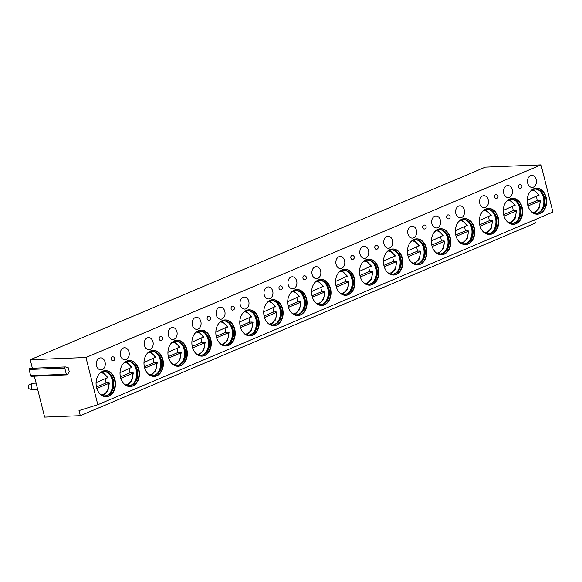 <?xml version="1.0" encoding="UTF-8"?>
<svg xmlns="http://www.w3.org/2000/svg" width="582" height="582" viewBox="0 0 582 582"><rect width="100%" height="100%" fill="white"/><g stroke="black" fill="none" stroke-linecap="round" stroke-linejoin="round"><path stroke-width="0.87" d="M534.582 219.858L535.389 223.073L80.301 415.679L44.639 417.119L34.353 376.176M32.366 368.246L30.228 359.734L485.315 167.136L541.034 164.881L552.9 212.103L97.812 404.708L79.021 410.579L80.301 415.679M66.966 374.852A0.858 0.64 -92.3 0 1 66.326 374.248L64.762 368.035A0.858 0.64 -92.3 0 1 65.497 366.936L68.269 367.766L69.28 371.789L67.417 374.575A0.858 0.64 -92.3 0 1 66.966 374.852L31.304 376.299A0.858 0.64 -92.3 0 1 30.664 375.696L29.1 369.475A0.858 0.64 -92.3 0 1 29.835 368.377M36.106 383.131L33.647 383.225A3.339 2.488 87.7 0 0 33.159 383.312A3.339 2.488 87.7 0 0 32.978 383.378A3.339 2.488 -92.3 0 0 31.297 386.79A3.339 2.488 -92.3 0 0 33.421 389.86A3.339 2.488 -92.3 0 0 33.916 389.904L37.765 389.751M33.421 389.86L29.74 389.023A2.343 1.739 -92.3 0 1 28.256 386.877A2.343 1.739 -92.3 0 1 29.427 384.491A2.343 1.739 87.7 0 1 29.558 384.44L33.159 383.312M30.228 359.734L85.954 357.486L97.812 404.708M541.034 164.881L85.954 357.486M108.899 396.087A13.03 9.705 87.7 0 0 115.309 381.494A13.03 9.705 87.7 0 0 105.247 370.632A13.03 9.705 87.7 0 0 102.65 371.221A13.03 9.705 87.7 0 0 96.241 385.822A13.03 9.705 87.7 0 0 106.302 396.677A13.03 9.705 87.7 0 0 108.899 396.087M99.369 358.156A6.016 4.481 87.7 0 0 96.408 364.892A6.016 4.481 87.7 0 0 101.05 369.905A6.016 4.481 87.7 0 0 102.25 369.628A6.016 4.481 87.7 0 0 105.211 362.892A6.016 4.481 87.7 0 0 100.57 357.879A6.016 4.481 87.7 0 0 99.369 358.156M132.849 385.953A13.03 9.705 87.7 0 0 139.258 371.36A13.03 9.705 87.7 0 0 129.197 360.498A13.03 9.705 87.7 0 0 126.607 361.087A13.03 9.705 87.7 0 0 120.19 375.681A13.03 9.705 87.7 0 0 130.252 386.543A13.03 9.705 87.7 0 0 132.849 385.953M123.319 348.014A6.016 4.481 87.7 0 0 120.358 354.751A6.016 4.481 87.7 0 0 125.006 359.763A6.016 4.481 87.7 0 0 126.199 359.494A6.016 4.481 87.7 0 0 129.16 352.757A6.016 4.481 87.7 0 0 124.519 347.745A6.016 4.481 87.7 0 0 123.319 348.014M156.798 375.819A13.03 9.705 87.7 0 0 163.215 361.218A13.03 9.705 87.7 0 0 153.153 350.364A13.03 9.705 87.7 0 0 150.556 350.953A13.03 9.705 87.7 0 0 144.147 365.547A13.03 9.705 87.7 0 0 154.201 376.409A13.03 9.705 87.7 0 0 156.798 375.819M147.275 337.88A6.016 4.481 87.7 0 0 144.314 344.617A6.016 4.481 87.7 0 0 148.956 349.629A6.016 4.481 87.7 0 0 150.156 349.353A6.016 4.481 87.7 0 0 153.117 342.616A6.016 4.481 87.7 0 0 148.468 337.604A6.016 4.481 87.7 0 0 147.275 337.88M180.755 365.678A13.03 9.705 87.7 0 0 187.164 351.084A13.03 9.705 87.7 0 0 177.103 340.223A13.03 9.705 87.7 0 0 174.505 340.812A13.03 9.705 87.7 0 0 168.096 355.406A13.03 9.705 87.7 0 0 178.157 366.267A13.03 9.705 87.7 0 0 180.755 365.678M171.224 327.739A6.016 4.481 87.7 0 0 168.263 334.475A6.016 4.481 87.7 0 0 172.905 339.488A6.016 4.481 87.7 0 0 174.105 339.219A6.016 4.481 87.7 0 0 177.066 332.482A6.016 4.481 87.7 0 0 172.425 327.47A6.016 4.481 87.7 0 0 171.224 327.739M204.704 355.544A13.03 9.705 87.7 0 0 211.113 340.95A13.03 9.705 87.7 0 0 201.059 330.089A13.03 9.705 87.7 0 0 198.462 330.678A13.03 9.705 87.7 0 0 192.045 345.272A13.03 9.705 87.7 0 0 202.107 356.133A13.03 9.705 87.7 0 0 204.704 355.544M195.174 317.605A6.016 4.481 87.7 0 0 192.22 324.341A6.016 4.481 87.7 0 0 196.862 329.354A6.016 4.481 87.7 0 0 198.062 329.085A6.016 4.481 87.7 0 0 201.016 322.348A6.016 4.481 87.7 0 0 196.374 317.336A6.016 4.481 87.7 0 0 195.174 317.605M228.661 345.402A13.03 9.705 87.7 0 0 235.07 330.809A13.03 9.705 87.7 0 0 225.008 319.947A13.03 9.705 87.7 0 0 222.411 320.537A13.03 9.705 87.7 0 0 216.002 335.137A13.03 9.705 87.7 0 0 226.063 345.992A13.03 9.705 87.7 0 0 228.661 345.402M219.13 307.471A6.016 4.481 87.7 0 0 216.169 314.207A6.016 4.481 87.7 0 0 220.811 319.22A6.016 4.481 87.7 0 0 222.011 318.943A6.016 4.481 87.7 0 0 224.972 312.207A6.016 4.481 87.7 0 0 220.323 307.194A6.016 4.481 87.7 0 0 219.13 307.471M252.61 335.268A13.03 9.705 87.7 0 0 259.019 320.675A13.03 9.705 87.7 0 0 248.958 309.813A13.03 9.705 87.7 0 0 246.361 310.402A13.03 9.705 87.7 0 0 239.951 324.996A13.03 9.705 87.7 0 0 250.013 335.858A13.03 9.705 87.7 0 0 252.61 335.268M243.08 297.329A6.016 4.481 87.7 0 0 240.119 304.066A6.016 4.481 87.7 0 0 244.767 309.078A6.016 4.481 87.7 0 0 245.96 308.809A6.016 4.481 87.7 0 0 248.921 302.073A6.016 4.481 87.7 0 0 244.28 297.06A6.016 4.481 87.7 0 0 243.08 297.329M276.559 325.134A13.03 9.705 87.7 0 0 282.968 310.533A13.03 9.705 87.7 0 0 272.914 299.679A13.03 9.705 87.7 0 0 270.317 300.268A13.03 9.705 87.7 0 0 263.901 314.862A13.03 9.705 87.7 0 0 273.962 325.724A13.03 9.705 87.7 0 0 276.559 325.134M267.029 287.195A6.016 4.481 87.7 0 0 264.075 293.932A6.016 4.481 87.7 0 0 268.717 298.944A6.016 4.481 87.7 0 0 269.917 298.668A6.016 4.481 87.7 0 0 272.871 291.931A6.016 4.481 87.7 0 0 268.229 286.919A6.016 4.481 87.7 0 0 267.029 287.195M300.516 314.993A13.03 9.705 87.7 0 0 306.925 300.399A13.03 9.705 87.7 0 0 296.864 289.538A13.03 9.705 87.7 0 0 294.266 290.127A13.03 9.705 87.7 0 0 287.857 304.721A13.03 9.705 87.7 0 0 297.919 315.582A13.03 9.705 87.7 0 0 300.516 314.993M290.985 277.054A6.016 4.481 87.7 0 0 288.025 283.79A6.016 4.481 87.7 0 0 292.666 288.803A6.016 4.481 87.7 0 0 293.866 288.534A6.016 4.481 87.7 0 0 296.827 281.797A6.016 4.481 87.7 0 0 292.186 276.785A6.016 4.481 87.7 0 0 290.985 277.054M324.465 304.859A13.03 9.705 87.7 0 0 330.874 290.265A13.03 9.705 87.7 0 0 320.813 279.404A13.03 9.705 87.7 0 0 318.216 279.993A13.03 9.705 87.7 0 0 311.807 294.587A13.03 9.705 87.7 0 0 321.868 305.448A13.03 9.705 87.7 0 0 324.465 304.859M314.935 266.92A6.016 4.481 87.7 0 0 311.974 273.656A6.016 4.481 87.7 0 0 316.623 278.669A6.016 4.481 87.7 0 0 317.816 278.4A6.016 4.481 87.7 0 0 320.777 271.663A6.016 4.481 87.7 0 0 316.135 266.651A6.016 4.481 87.7 0 0 314.935 266.92M348.414 294.718A13.03 9.705 87.7 0 0 354.831 280.124A13.03 9.705 87.7 0 0 344.77 269.262A13.03 9.705 87.7 0 0 342.172 269.852A13.03 9.705 87.7 0 0 335.763 284.452A13.03 9.705 87.7 0 0 345.817 295.307A13.03 9.705 87.7 0 0 348.414 294.718M338.891 256.786A6.016 4.481 87.7 0 0 335.93 263.522A6.016 4.481 87.7 0 0 340.572 268.535A6.016 4.481 87.7 0 0 341.772 268.258A6.016 4.481 87.7 0 0 344.726 261.522A6.016 4.481 87.7 0 0 340.084 256.509A6.016 4.481 87.7 0 0 338.891 256.786M372.371 284.583A13.03 9.705 87.7 0 0 378.78 269.99A13.03 9.705 87.7 0 0 368.719 259.128A13.03 9.705 87.7 0 0 366.122 259.718A13.03 9.705 87.7 0 0 359.712 274.311A13.03 9.705 87.7 0 0 369.774 285.173A13.03 9.705 87.7 0 0 372.371 284.583M362.841 246.644A6.016 4.481 87.7 0 0 359.88 253.381A6.016 4.481 87.7 0 0 364.521 258.393A6.016 4.481 87.7 0 0 365.722 258.124A6.016 4.481 87.7 0 0 368.682 251.388A6.016 4.481 87.7 0 0 364.041 246.375A6.016 4.481 87.7 0 0 362.841 246.644M396.32 274.449A13.03 9.705 87.7 0 0 402.729 259.848A13.03 9.705 87.7 0 0 392.668 248.994A13.03 9.705 87.7 0 0 390.078 249.583A13.03 9.705 87.7 0 0 383.662 264.177A13.03 9.705 87.7 0 0 393.723 275.039A13.03 9.705 87.7 0 0 396.32 274.449M386.79 236.51A6.016 4.481 87.7 0 0 383.836 243.247A6.016 4.481 87.7 0 0 388.478 248.259A6.016 4.481 87.7 0 0 389.671 247.983A6.016 4.481 87.7 0 0 392.632 241.254A6.016 4.481 87.7 0 0 387.99 236.241A6.016 4.481 87.7 0 0 386.79 236.51M420.269 264.308A13.03 9.705 87.7 0 0 426.686 249.714A13.03 9.705 87.7 0 0 416.625 238.853A13.03 9.705 87.7 0 0 414.028 239.442A13.03 9.705 87.7 0 0 407.618 254.036A13.03 9.705 87.7 0 0 417.68 264.897A13.03 9.705 87.7 0 0 420.269 264.308M410.747 226.369A6.016 4.481 87.7 0 0 407.786 233.106A6.016 4.481 87.7 0 0 412.427 238.118A6.016 4.481 87.7 0 0 413.627 237.849A6.016 4.481 87.7 0 0 416.588 231.112A6.016 4.481 87.7 0 0 411.94 226.1A6.016 4.481 87.7 0 0 410.747 226.369M444.226 254.174A13.03 9.705 87.7 0 0 450.635 239.58A13.03 9.705 87.7 0 0 440.574 228.719A13.03 9.705 87.7 0 0 437.977 229.308A13.03 9.705 87.7 0 0 431.568 243.902A13.03 9.705 87.7 0 0 441.629 254.763A13.03 9.705 87.7 0 0 444.226 254.174M434.696 216.235A6.016 4.481 87.7 0 0 431.735 222.971A6.016 4.481 87.7 0 0 436.376 227.984A6.016 4.481 87.7 0 0 437.577 227.715A6.016 4.481 87.7 0 0 440.538 220.978A6.016 4.481 87.7 0 0 435.896 215.966A6.016 4.481 87.7 0 0 434.696 216.235M468.175 244.033A13.03 9.705 87.7 0 0 474.585 229.439A13.03 9.705 87.7 0 0 464.531 218.577A13.03 9.705 87.7 0 0 461.933 219.167A13.03 9.705 87.7 0 0 455.517 233.768A13.03 9.705 87.7 0 0 465.578 244.622A13.03 9.705 87.7 0 0 468.175 244.033M458.645 206.101A6.016 4.481 87.7 0 0 455.691 212.837A6.016 4.481 87.7 0 0 460.333 217.85A6.016 4.481 87.7 0 0 461.533 217.573A6.016 4.481 87.7 0 0 464.487 210.837A6.016 4.481 87.7 0 0 459.845 205.824A6.016 4.481 87.7 0 0 458.645 206.101M492.132 233.899A13.03 9.705 87.7 0 0 498.541 219.305A13.03 9.705 87.7 0 0 488.48 208.443A13.03 9.705 87.7 0 0 485.883 209.033A13.03 9.705 87.7 0 0 479.473 223.626A13.03 9.705 87.7 0 0 489.535 234.488A13.03 9.705 87.7 0 0 492.132 233.899M482.602 195.959A6.016 4.481 87.7 0 0 479.641 202.696A6.016 4.481 87.7 0 0 484.282 207.709A6.016 4.481 87.7 0 0 485.483 207.439A6.016 4.481 87.7 0 0 488.444 200.703A6.016 4.481 87.7 0 0 483.795 195.69A6.016 4.481 87.7 0 0 482.602 195.959M516.081 223.764A13.03 9.705 87.7 0 0 522.491 209.164A13.03 9.705 87.7 0 0 512.429 198.309A13.03 9.705 87.7 0 0 509.832 198.898A13.03 9.705 87.7 0 0 503.423 213.492A13.03 9.705 87.7 0 0 513.484 224.354A13.03 9.705 87.7 0 0 516.081 223.764M506.551 185.825A6.016 4.481 87.7 0 0 503.59 192.562A6.016 4.481 87.7 0 0 508.239 197.574A6.016 4.481 87.7 0 0 509.432 197.298A6.016 4.481 87.7 0 0 512.393 190.569A6.016 4.481 87.7 0 0 507.751 185.556A6.016 4.481 87.7 0 0 506.551 185.825M540.031 213.623A13.03 9.705 87.7 0 0 546.447 199.029A13.03 9.705 87.7 0 0 536.386 188.168A13.03 9.705 87.7 0 0 533.789 188.757A13.03 9.705 87.7 0 0 527.379 203.351A13.03 9.705 87.7 0 0 537.433 214.212A13.03 9.705 87.7 0 0 540.031 213.623M530.5 175.684A6.016 4.481 87.7 0 0 527.547 182.421A6.016 4.481 87.7 0 0 532.188 187.433A6.016 4.481 87.7 0 0 533.388 187.164A6.016 4.481 87.7 0 0 536.342 180.427A6.016 4.481 87.7 0 0 531.701 175.415A6.016 4.481 87.7 0 0 530.5 175.684M111.373 359.421A2.008 1.491 87.7 0 0 112.864 360.825A2.008 2.008 0 0 0 114.727 358.337A2.008 2.008 0 0 0 112.704 356.817A2.008 1.491 87.7 0 0 111.373 359.421M159.272 339.146A2.008 1.491 87.7 0 0 160.77 340.55A2.008 2.008 0 0 0 162.633 338.062A2.008 2.008 0 0 0 160.61 336.549A2.008 1.491 87.7 0 0 159.272 339.146M207.177 318.871A2.008 1.491 87.7 0 0 208.676 320.282A2.008 2.008 0 0 0 210.538 317.787A2.008 2.008 0 0 0 208.509 316.273A2.008 1.491 87.7 0 0 207.177 318.871M231.134 308.736A2.008 1.491 87.7 0 0 232.625 310.141A2.008 2.008 0 0 0 234.488 307.652A2.008 2.008 0 0 0 232.465 306.132A2.008 1.491 87.7 0 0 231.134 308.736M279.033 288.461A2.008 1.491 87.7 0 0 280.531 289.865A2.008 2.008 0 0 0 282.394 287.377A2.008 2.008 0 0 0 280.371 285.864A2.008 1.491 87.7 0 0 279.033 288.461M302.989 278.327A2.008 1.491 87.7 0 0 304.481 279.731A2.008 2.008 0 0 0 306.343 277.236A2.008 2.008 0 0 0 304.321 275.723A2.008 1.491 87.7 0 0 302.989 278.327M350.888 258.052A2.008 1.491 87.7 0 0 352.386 259.456A2.008 2.008 0 0 0 354.249 256.968A2.008 2.008 0 0 0 352.226 255.447A2.008 1.491 87.7 0 0 350.888 258.052M374.844 247.917A2.008 1.491 87.7 0 0 376.336 249.322A2.008 2.008 0 0 0 378.198 246.826A2.008 2.008 0 0 0 376.176 245.313A2.008 1.491 87.7 0 0 374.844 247.917M422.743 227.642A2.008 1.491 87.7 0 0 424.242 229.046A2.008 2.008 0 0 0 426.104 226.551A2.008 2.008 0 0 0 424.082 225.038A2.008 1.491 87.7 0 0 422.743 227.642M446.7 217.501A2.008 1.491 87.7 0 0 448.191 218.912A2.008 2.008 0 0 0 450.061 216.417A2.008 2.008 0 0 0 448.031 214.903A2.008 1.491 87.7 0 0 446.7 217.501M494.605 197.233A2.008 1.491 87.7 0 0 496.097 198.637A2.008 2.008 0 0 0 497.959 196.141A2.008 2.008 0 0 0 495.937 194.628A2.008 1.491 87.7 0 0 494.605 197.233M518.555 187.091A2.008 1.491 87.7 0 0 520.053 188.495A2.008 2.008 0 0 0 521.916 186.007A2.008 2.008 0 0 0 519.886 184.494A2.008 1.491 87.7 0 0 518.555 187.091M106.077 396.684A13.03 9.705 -92.3 0 0 108.448 396.109A13.03 9.705 87.7 0 0 114.88 381.661A13.03 9.705 87.7 0 0 105.022 370.647M99.056 374.037A12.2 9.079 -92.3 0 1 101.85 372.058A12.2 9.079 87.7 0 1 104.28 371.512A12.2 9.079 87.7 0 1 113.694 381.676A12.2 9.079 87.7 0 1 107.692 395.331A12.2 9.079 -92.3 0 1 105.262 395.884A12.2 9.079 -92.3 0 1 99.857 393.788M104.869 395.891A12.2 9.079 -92.3 0 0 106.899 395.367A12.2 9.079 87.7 0 0 110.194 392.821A12.2 9.079 87.7 0 0 109.445 374.168A12.2 9.079 87.7 0 0 103.88 371.542M109.925 393.134A13.03 9.705 87.7 0 0 109.147 373.877M109.343 383.051L107.917 390.777L103.24 395.665A13.03 9.705 87.7 0 0 103.254 395.658M108.463 382.992A13.03 9.705 87.7 0 0 108.456 382.854L106.011 382.949A13.03 9.705 87.7 0 0 105.197 378.918M102.294 371.898A13.03 9.705 87.7 0 0 102.279 371.891L107.976 377.616M108.994 382.971L108.914 383.342L108.994 382.971L108.092 383.007L108.456 382.854M96.452 386.994L106.011 382.949M101.581 395.011A11.196 8.337 87.7 0 0 108.914 383.342L96.838 388.456M107.634 377.551L96.074 382.781M130.026 386.55A13.03 9.705 -92.3 0 0 132.405 385.975A13.03 9.705 87.7 0 0 138.836 371.527A13.03 9.705 87.7 0 0 128.978 360.513M123.013 363.896A12.2 9.079 -92.3 0 1 125.799 361.924A12.2 9.079 87.7 0 1 128.229 361.371A12.2 9.079 87.7 0 1 137.643 371.534A12.2 9.079 87.7 0 1 131.648 385.197A12.2 9.079 -92.3 0 1 129.219 385.75A12.2 9.079 -92.3 0 1 123.806 383.654M128.818 385.75A12.2 9.079 -92.3 0 0 130.848 385.226A12.2 9.079 87.7 0 0 134.151 382.68A12.2 9.079 87.7 0 0 133.394 364.034A12.2 9.079 87.7 0 0 127.836 361.4M133.882 383A13.03 9.705 87.7 0 0 133.103 363.735M133.293 372.909L131.867 380.635L127.189 385.524A13.03 9.705 87.7 0 0 127.203 385.517M132.412 372.851A13.03 9.705 87.7 0 0 132.405 372.713L129.961 372.815A13.03 9.705 87.7 0 0 129.146 368.784M126.243 361.764A13.03 9.705 87.7 0 0 126.236 361.757L131.925 367.475M132.943 372.829L132.863 373.208L132.943 372.829L132.041 372.866L132.405 372.713M120.401 376.86L129.961 372.815M125.53 384.869A11.196 8.337 87.7 0 0 132.863 373.208L120.787 378.315M131.583 367.409L120.023 372.647M153.983 376.409A13.03 9.705 -92.3 0 0 156.354 375.834A13.03 9.705 87.7 0 0 162.785 361.386A13.03 9.705 87.7 0 0 152.928 350.371M146.962 353.761A12.2 9.079 -92.3 0 1 149.756 351.79A12.2 9.079 87.7 0 1 152.186 351.237A12.2 9.079 87.7 0 1 161.6 361.4A12.2 9.079 87.7 0 1 155.598 375.063A12.2 9.079 -92.3 0 1 153.168 375.608A12.2 9.079 -92.3 0 1 147.763 373.52M152.768 375.616A12.2 9.079 -92.3 0 0 154.805 375.092A12.2 9.079 87.7 0 0 158.1 372.545A12.2 9.079 87.7 0 0 157.344 353.892A12.2 9.079 87.7 0 0 151.786 351.266M157.831 372.858A13.03 9.705 87.7 0 0 157.053 353.601M157.242 362.775L155.816 370.501L151.145 375.39A13.03 9.705 87.7 0 0 151.16 375.383M156.369 362.717A13.03 9.705 87.7 0 0 156.354 362.579L153.917 362.673A13.03 9.705 87.7 0 0 153.095 358.65M150.2 351.63A13.03 9.705 87.7 0 0 150.185 351.623L155.881 357.341M156.9 362.695L156.82 363.066L156.354 362.579M144.358 366.725L153.917 362.673M149.487 374.735A11.196 8.337 87.7 0 0 156.82 363.066L144.736 368.18M155.532 357.275L143.98 362.506M177.932 366.274A13.03 9.705 -92.3 0 0 180.311 365.7A13.03 9.705 87.7 0 0 186.742 351.252A13.03 9.705 87.7 0 0 176.884 340.237M170.912 343.62A12.2 9.079 -92.3 0 1 173.705 341.649A12.2 9.079 87.7 0 1 176.135 341.103A12.2 9.079 87.7 0 1 185.549 351.266A12.2 9.079 87.7 0 1 179.547 364.921A12.2 9.079 -92.3 0 1 177.117 365.474A12.2 9.079 -92.3 0 1 171.712 363.379M176.724 365.481A12.2 9.079 -92.3 0 0 178.754 364.958A12.2 9.079 87.7 0 0 182.05 362.404A12.2 9.079 87.7 0 0 181.3 343.758A12.2 9.079 87.7 0 0 175.735 341.125M181.78 362.724A13.03 9.705 87.7 0 0 181.002 343.46M175.095 365.256A13.03 9.705 87.7 0 0 175.109 365.241L179.773 360.36L181.198 352.641M180.318 352.576A13.03 9.705 87.7 0 0 180.311 352.437L177.866 352.539A13.03 9.705 87.7 0 0 177.052 348.509M174.149 341.488A13.03 9.705 87.7 0 0 174.134 341.481L179.831 347.199M180.849 352.554L180.769 352.932L180.849 352.554L179.947 352.597L180.311 352.437M168.307 356.584L177.866 352.539M173.436 364.594A11.196 8.337 87.7 0 0 180.769 352.932L168.693 358.046M179.489 347.141L167.929 352.372M201.889 356.14A13.03 9.705 -92.3 0 0 204.26 355.558A13.03 9.705 87.7 0 0 210.691 341.11A13.03 9.705 87.7 0 0 200.834 330.103M194.868 333.486A12.2 9.079 -92.3 0 1 197.654 331.514A12.2 9.079 87.7 0 1 200.084 330.962A12.2 9.079 87.7 0 1 209.498 341.125A12.2 9.079 87.7 0 1 203.504 354.787A12.2 9.079 -92.3 0 1 201.074 355.34A12.2 9.079 -92.3 0 1 195.661 353.245M200.674 355.34A12.2 9.079 -92.3 0 0 202.711 354.816A12.2 9.079 87.7 0 0 206.006 352.27A12.2 9.079 87.7 0 0 205.25 333.624A12.2 9.079 87.7 0 0 199.691 330.991M205.737 352.59A13.03 9.705 87.7 0 0 204.959 333.326M205.148 342.5L203.722 350.226L199.044 355.115A13.03 9.705 87.7 0 0 199.066 355.107M204.275 342.442A13.03 9.705 87.7 0 0 204.26 342.303L201.823 342.405A13.03 9.705 87.7 0 0 201.001 338.375M198.106 331.354A13.03 9.705 87.7 0 0 198.091 331.347L203.78 337.065M204.799 342.42L204.719 342.798L204.799 342.42L203.896 342.456L204.26 342.303M192.256 346.45L201.823 342.405M197.385 354.46A11.196 8.337 87.7 0 0 204.719 342.798L192.642 347.905M203.438 337L191.878 342.231M225.838 345.999A13.03 9.705 -92.3 0 0 228.209 345.424A13.03 9.705 87.7 0 0 234.641 330.976A13.03 9.705 87.7 0 0 224.783 319.962M218.817 323.352A12.2 9.079 -92.3 0 1 221.611 321.373A12.2 9.079 87.7 0 1 224.041 320.828A12.2 9.079 87.7 0 1 233.455 330.991A12.2 9.079 87.7 0 1 227.453 344.646A12.2 9.079 -92.3 0 1 225.023 345.199A12.2 9.079 -92.3 0 1 219.618 343.104M224.623 345.206A12.2 9.079 -92.3 0 0 226.66 344.682A12.2 9.079 87.7 0 0 229.955 342.136A12.2 9.079 87.7 0 0 229.206 323.483A12.2 9.079 87.7 0 0 223.641 320.857M229.686 342.449A13.03 9.705 87.7 0 0 228.908 323.192M223.001 344.981A13.03 9.705 87.7 0 0 223.015 344.973L227.671 340.092L229.097 332.366M228.224 332.307A13.03 9.705 87.7 0 0 228.209 332.169L225.772 332.264A13.03 9.705 87.7 0 0 224.95 328.233M228.755 332.286L228.675 332.657L228.209 332.169M216.213 336.309L225.772 332.264M221.342 344.326A11.196 8.337 87.7 0 0 228.675 332.657L216.599 337.771M227.387 326.866L215.835 332.096M249.787 335.865A13.03 9.705 -92.3 0 0 252.166 335.29A13.03 9.705 87.7 0 0 258.597 320.842A13.03 9.705 87.7 0 0 248.74 309.828M242.767 313.211A12.2 9.079 -92.3 0 1 245.56 311.239A12.2 9.079 87.7 0 1 247.99 310.686A12.2 9.079 87.7 0 1 257.404 320.849A12.2 9.079 87.7 0 1 251.409 334.512A12.2 9.079 -92.3 0 1 248.972 335.065A12.2 9.079 -92.3 0 1 243.567 332.969M248.579 335.065A12.2 9.079 -92.3 0 0 250.609 334.541A12.2 9.079 87.7 0 0 253.912 331.995A12.2 9.079 87.7 0 0 253.155 313.349A12.2 9.079 87.7 0 0 247.59 310.715M253.636 332.315A13.03 9.705 87.7 0 0 252.857 313.051M246.957 334.839A13.03 9.705 87.7 0 0 246.964 334.832L251.628 329.95L253.054 322.224M252.173 322.166A13.03 9.705 87.7 0 0 252.166 322.028L249.722 322.13A13.03 9.705 87.7 0 0 248.907 318.099M246.004 311.079A13.03 9.705 87.7 0 0 245.997 311.072L251.686 316.79M252.704 322.144L252.624 322.523L252.704 322.144L251.802 322.181L252.166 322.028M240.162 326.175L249.722 322.13M245.291 334.184A11.196 8.337 87.7 0 0 252.624 322.523L240.548 327.63M251.344 316.724L239.784 321.962M273.744 325.724A13.03 9.705 -92.3 0 0 276.115 325.149A13.03 9.705 87.7 0 0 282.546 310.701A13.03 9.705 87.7 0 0 272.689 299.686M266.723 303.077A12.2 9.079 -92.3 0 1 269.51 301.105A12.2 9.079 87.7 0 1 271.94 300.552A12.2 9.079 87.7 0 1 281.361 310.715A12.2 9.079 87.7 0 1 275.359 324.378A12.2 9.079 -92.3 0 1 272.929 324.923A12.2 9.079 -92.3 0 1 267.524 322.835M272.529 324.931A12.2 9.079 -92.3 0 0 274.566 324.407A12.2 9.079 87.7 0 0 277.861 321.861A12.2 9.079 87.7 0 0 277.105 303.207A12.2 9.079 87.7 0 0 271.547 300.581M277.592 322.173A13.03 9.705 87.7 0 0 276.814 302.916M277.003 312.09L275.577 319.816L270.906 324.705A13.03 9.705 87.7 0 0 270.921 324.698M276.13 312.032A13.03 9.705 87.7 0 0 276.115 311.894L273.678 311.988A13.03 9.705 87.7 0 0 272.856 307.965M269.961 300.945A13.03 9.705 87.7 0 0 269.946 300.938L275.635 306.656M276.654 312.01L276.574 312.381L276.654 312.01L275.752 312.047L276.115 311.894M264.112 316.041L273.678 311.988M269.24 324.05A11.196 8.337 87.7 0 0 276.574 312.381L264.497 317.496M275.293 306.59L263.741 311.821M297.693 315.59A13.03 9.705 -92.3 0 0 300.065 315.015A13.03 9.705 87.7 0 0 306.496 300.567A13.03 9.705 87.7 0 0 296.638 289.552M290.673 292.935A12.2 9.079 -92.3 0 1 293.466 290.964A12.2 9.079 87.7 0 1 295.896 290.418A12.2 9.079 87.7 0 1 305.31 300.581A12.2 9.079 87.7 0 1 299.308 314.236A12.2 9.079 -92.3 0 1 296.878 314.789A12.2 9.079 -92.3 0 1 291.473 312.694M296.478 314.797A12.2 9.079 -92.3 0 0 298.515 314.273A12.2 9.079 87.7 0 0 301.811 311.719A12.2 9.079 87.7 0 0 301.061 293.073A12.2 9.079 87.7 0 0 295.496 290.44M301.541 312.039A13.03 9.705 87.7 0 0 300.763 292.775M294.856 314.571A13.03 9.705 87.7 0 0 294.87 314.556L299.534 309.675L300.952 301.956M300.079 301.891A13.03 9.705 87.7 0 0 300.072 301.752L297.628 301.854A13.03 9.705 87.7 0 0 296.805 297.824M293.91 290.804A13.03 9.705 87.7 0 0 293.895 290.796L299.592 296.514M300.61 301.876L300.53 302.247L300.61 301.876L299.708 301.913L300.072 301.752M288.068 305.899L297.628 301.854M293.197 313.909A11.196 8.337 87.7 0 0 300.53 302.247L288.454 307.361M299.25 296.456L287.69 301.687M321.642 305.455A13.03 9.705 -92.3 0 0 324.021 304.873A13.03 9.705 87.7 0 0 330.452 290.425A13.03 9.705 87.7 0 0 320.595 279.418M314.629 282.801A12.2 9.079 -92.3 0 1 317.416 280.83A12.2 9.079 87.7 0 1 319.845 280.277A12.2 9.079 87.7 0 1 329.259 290.44A12.2 9.079 87.7 0 1 323.265 304.102A12.2 9.079 -92.3 0 1 320.835 304.655A12.2 9.079 -92.3 0 1 315.422 302.56M320.435 304.655A12.2 9.079 -92.3 0 0 322.464 304.131A12.2 9.079 87.7 0 0 325.767 301.585A12.2 9.079 87.7 0 0 325.011 282.939A12.2 9.079 87.7 0 0 319.453 280.306M325.491 301.905A13.03 9.705 87.7 0 0 324.712 282.641M324.029 291.757A13.03 9.705 87.7 0 0 324.021 291.618L321.577 291.72A13.03 9.705 87.7 0 0 320.762 287.69M317.859 280.67A13.03 9.705 87.7 0 0 317.852 280.662L323.541 286.38M324.56 291.735L324.48 292.113L324.56 291.735L323.657 291.771L324.021 291.618M312.017 295.765L321.577 291.72M317.146 303.775A11.196 8.337 87.7 0 0 324.48 292.113L312.403 297.22M323.199 286.315L311.639 291.546M345.599 295.314A13.03 9.705 -92.3 0 0 347.971 294.739A13.03 9.705 87.7 0 0 354.402 280.291A13.03 9.705 87.7 0 0 344.544 269.277M338.579 272.667A12.2 9.079 -92.3 0 1 341.365 270.688A12.2 9.079 87.7 0 1 343.802 270.143A12.2 9.079 87.7 0 1 353.216 280.306A12.2 9.079 87.7 0 1 347.214 293.961A12.2 9.079 -92.3 0 1 344.784 294.514A12.2 9.079 -92.3 0 1 339.379 292.419M344.384 294.521A12.2 9.079 -92.3 0 0 346.421 293.997A12.2 9.079 87.7 0 0 349.717 291.451A12.2 9.079 87.7 0 0 348.96 272.798A12.2 9.079 87.7 0 0 343.402 270.172M349.447 291.764A13.03 9.705 87.7 0 0 348.669 272.507M348.858 281.681L347.432 289.407L342.762 294.296A13.03 9.705 87.7 0 0 342.776 294.288M347.985 281.623A13.03 9.705 87.7 0 0 347.971 281.484L345.533 281.579A13.03 9.705 87.7 0 0 344.711 277.549M341.816 270.528A13.03 9.705 87.7 0 0 341.801 270.521L347.498 276.246M348.509 281.601L348.429 281.972L348.509 281.601L347.607 281.637L347.971 281.484M335.974 285.624L345.533 281.579M341.103 293.641A11.196 8.337 87.7 0 0 348.429 281.972L336.352 287.086M347.148 276.181L335.596 281.412M369.548 285.18A13.03 9.705 -92.3 0 0 371.92 284.605A13.03 9.705 87.7 0 0 378.351 270.157A13.03 9.705 87.7 0 0 368.493 259.143M362.528 262.526A12.2 9.079 -92.3 0 1 365.321 260.554A12.2 9.079 87.7 0 1 367.751 260.001A12.2 9.079 87.7 0 1 377.165 270.164A12.2 9.079 87.7 0 1 371.163 283.827A12.2 9.079 -92.3 0 1 368.733 284.38A12.2 9.079 -92.3 0 1 363.328 282.285M368.341 284.38A12.2 9.079 -92.3 0 0 370.37 283.856A12.2 9.079 87.7 0 0 373.666 281.31A12.2 9.079 87.7 0 0 372.917 262.664A12.2 9.079 87.7 0 0 367.351 260.03M373.397 281.63A13.03 9.705 87.7 0 0 372.618 262.366M372.815 271.539L371.389 279.265L366.711 284.154A13.03 9.705 87.7 0 0 366.725 284.147M371.934 271.481A13.03 9.705 87.7 0 0 371.927 271.343L369.483 271.445A13.03 9.705 87.7 0 0 368.668 267.414M365.765 260.394A13.03 9.705 87.7 0 0 365.751 260.387L371.447 266.105M372.465 271.459L372.385 271.838L372.465 271.459L371.563 271.496L371.927 271.343M359.923 275.49L369.483 271.445M365.052 283.499A11.196 8.337 87.7 0 0 372.385 271.838L360.309 276.945M371.105 266.039L359.545 271.277M393.497 275.039A13.03 9.705 -92.3 0 0 395.876 274.464A13.03 9.705 87.7 0 0 402.308 260.016A13.03 9.705 87.7 0 0 392.45 249.001M386.484 252.392A12.2 9.079 -92.3 0 1 389.271 250.42A12.2 9.079 87.7 0 1 391.701 249.867A12.2 9.079 87.7 0 1 401.114 260.03A12.2 9.079 87.7 0 1 395.12 273.693A12.2 9.079 -92.3 0 1 392.69 274.238A12.2 9.079 -92.3 0 1 387.277 272.15M392.29 274.246A12.2 9.079 -92.3 0 0 394.32 273.722A12.2 9.079 87.7 0 0 397.622 271.176A12.2 9.079 87.7 0 0 396.866 252.523A12.2 9.079 87.7 0 0 391.308 249.896M397.353 271.488A13.03 9.705 87.7 0 0 396.575 252.232M390.668 274.02A13.03 9.705 87.7 0 0 390.675 274.013L395.338 269.131L396.764 261.405M395.891 261.347A13.03 9.705 87.7 0 0 395.876 261.209L393.432 261.303A13.03 9.705 87.7 0 0 392.617 257.28M396.415 261.325L396.335 261.696L396.415 261.325L395.513 261.362L395.876 261.209M383.873 265.356L393.432 261.303M389.002 273.365A11.196 8.337 87.7 0 0 396.335 261.696L384.258 266.811M395.054 255.905L383.494 261.136M417.454 264.905A13.03 9.705 -92.3 0 0 419.826 264.33A13.03 9.705 87.7 0 0 426.257 249.882A13.03 9.705 87.7 0 0 416.399 238.867M410.434 242.25A12.2 9.079 -92.3 0 1 413.227 240.279A12.2 9.079 87.7 0 1 415.657 239.733A12.2 9.079 87.7 0 1 425.071 249.896A12.2 9.079 87.7 0 1 419.069 263.551A12.2 9.079 -92.3 0 1 416.639 264.104A12.2 9.079 -92.3 0 1 411.234 262.009M416.239 264.112A12.2 9.079 -92.3 0 0 418.276 263.588A12.2 9.079 87.7 0 0 421.572 261.034A12.2 9.079 87.7 0 0 420.815 242.388A12.2 9.079 87.7 0 0 415.257 239.755M421.303 261.354A13.03 9.705 87.7 0 0 420.524 242.097M419.84 251.206A13.03 9.705 87.7 0 0 419.826 251.068L417.389 251.169A13.03 9.705 87.7 0 0 416.567 247.139M413.671 240.119A13.03 9.705 87.7 0 0 413.657 240.111L419.353 245.83M420.371 251.191L420.291 251.562L420.371 251.191L419.469 251.228L419.826 251.068M407.829 255.214L417.389 251.169M412.958 263.224A11.196 8.337 87.7 0 0 420.291 251.562L408.208 256.677M419.004 245.771L407.451 251.002M441.403 254.77A13.03 9.705 -92.3 0 0 443.782 254.189A13.03 9.705 87.7 0 0 450.213 239.74A13.03 9.705 87.7 0 0 440.356 228.733M434.383 232.116A12.2 9.079 -92.3 0 1 437.177 230.145A12.2 9.079 87.7 0 1 439.606 229.592A12.2 9.079 87.7 0 1 449.02 239.755A12.2 9.079 87.7 0 1 443.018 253.417A12.2 9.079 -92.3 0 1 440.589 253.97A12.2 9.079 -92.3 0 1 435.183 251.875M440.196 253.97A12.2 9.079 -92.3 0 0 442.225 253.446A12.2 9.079 87.7 0 0 445.521 250.9A12.2 9.079 87.7 0 0 444.772 232.254A12.2 9.079 87.7 0 0 439.206 229.621M445.252 251.22A13.03 9.705 87.7 0 0 444.473 231.956M438.573 253.745A13.03 9.705 87.7 0 0 438.581 253.737L443.244 248.856L444.67 241.13M443.79 241.072A13.03 9.705 87.7 0 0 443.782 240.933L441.338 241.035A13.03 9.705 87.7 0 0 440.523 237.005M437.62 229.985A13.03 9.705 87.7 0 0 437.606 229.977L443.302 235.695M444.321 241.05L444.241 241.428L444.321 241.05L443.419 241.086L443.782 240.933M431.779 245.08L441.338 241.035M436.907 253.09A11.196 8.337 87.7 0 0 444.241 241.428L432.164 246.535M442.96 235.63L431.4 240.861M465.36 244.629A13.03 9.705 -92.3 0 0 467.732 244.054A13.03 9.705 87.7 0 0 474.163 229.606A13.03 9.705 87.7 0 0 464.305 218.592M458.34 221.982A12.2 9.079 -92.3 0 1 461.126 220.003A12.2 9.079 87.7 0 1 463.556 219.458A12.2 9.079 87.7 0 1 472.977 229.621A12.2 9.079 87.7 0 1 466.975 243.276A12.2 9.079 -92.3 0 1 464.545 243.829A12.2 9.079 -92.3 0 1 459.133 241.734M464.145 243.836A12.2 9.079 -92.3 0 0 466.182 243.312A12.2 9.079 87.7 0 0 469.478 240.766A12.2 9.079 87.7 0 0 468.721 222.113A12.2 9.079 87.7 0 0 463.163 219.487M469.208 241.079A13.03 9.705 87.7 0 0 468.43 221.822M468.619 230.996L467.193 238.722L462.515 243.611A13.03 9.705 87.7 0 0 462.537 243.603M467.746 230.938A13.03 9.705 87.7 0 0 467.732 230.799L465.294 230.894A13.03 9.705 87.7 0 0 464.472 226.864M461.577 219.843A13.03 9.705 87.7 0 0 461.562 219.836L467.251 225.561M468.27 230.916L468.19 231.287L468.27 230.916L467.368 230.952L467.732 230.799M455.728 234.939L465.294 230.894M460.857 242.956A11.196 8.337 87.7 0 0 468.19 231.287L456.113 236.401M466.909 225.496L455.35 230.727M489.309 234.495A13.03 9.705 -92.3 0 0 491.681 233.92A13.03 9.705 87.7 0 0 498.112 219.472A13.03 9.705 87.7 0 0 488.254 208.458M482.289 211.841A12.2 9.079 -92.3 0 1 485.082 209.869A12.2 9.079 87.7 0 1 487.512 209.316A12.2 9.079 87.7 0 1 496.926 219.487A12.2 9.079 87.7 0 1 490.924 233.142A12.2 9.079 -92.3 0 1 488.494 233.695A12.2 9.079 -92.3 0 1 483.089 231.6M488.094 233.695A12.2 9.079 -92.3 0 0 490.131 233.178A12.2 9.079 87.7 0 0 493.427 230.625A12.2 9.079 87.7 0 0 492.678 211.979A12.2 9.079 87.7 0 0 487.112 209.345M493.158 230.945A13.03 9.705 87.7 0 0 492.379 211.681M486.472 233.469A13.03 9.705 87.7 0 0 486.487 233.462L491.15 228.581L492.568 220.854M491.695 220.796A13.03 9.705 87.7 0 0 491.688 220.658L489.244 220.76A13.03 9.705 87.7 0 0 488.422 216.73M485.526 209.709A13.03 9.705 87.7 0 0 485.512 209.702L491.208 215.42M492.227 220.774L492.146 221.153L492.227 220.774L491.324 220.811L491.688 220.658M479.684 224.805L489.244 220.76M484.813 232.815A11.196 8.337 87.7 0 0 492.146 221.153L480.07 226.26M490.866 215.355L479.306 220.593M513.259 224.354A13.03 9.705 -92.3 0 0 515.637 223.779A13.03 9.705 87.7 0 0 522.069 209.331A13.03 9.705 87.7 0 0 512.211 198.317M506.238 201.707A12.2 9.079 -92.3 0 1 509.032 199.735A12.2 9.079 87.7 0 1 511.462 199.182A12.2 9.079 87.7 0 1 520.875 209.345A12.2 9.079 87.7 0 1 514.881 223.008A12.2 9.079 -92.3 0 1 512.444 223.553A12.2 9.079 -92.3 0 1 507.038 221.466M512.051 223.561A12.2 9.079 -92.3 0 0 514.081 223.037A12.2 9.079 87.7 0 0 517.383 220.491A12.2 9.079 87.7 0 0 516.627 201.838A12.2 9.079 87.7 0 0 511.069 199.211M517.107 220.811A13.03 9.705 87.7 0 0 516.329 201.547M516.525 210.72L515.099 218.446L510.421 223.335A13.03 9.705 87.7 0 0 510.436 223.328M515.645 210.662A13.03 9.705 87.7 0 0 515.637 210.524L513.193 210.619A13.03 9.705 87.7 0 0 512.378 206.595M509.476 199.575A13.03 9.705 87.7 0 0 509.468 199.568L515.157 205.286M516.176 210.64L516.096 211.011L516.176 210.64L515.274 210.677L515.637 210.524M503.634 214.671L513.193 210.619M508.763 222.68A11.196 8.337 87.7 0 0 516.096 211.011L504.019 216.126M514.815 205.22L503.255 210.451M537.215 214.22A13.03 9.705 -92.3 0 0 539.587 213.645A13.03 9.705 87.7 0 0 546.018 199.197A13.03 9.705 87.7 0 0 536.16 188.182M530.195 191.565A12.2 9.079 -92.3 0 1 532.981 189.594A12.2 9.079 87.7 0 1 535.411 189.048A12.2 9.079 87.7 0 1 544.832 199.211A12.2 9.079 87.7 0 1 538.83 212.867A12.2 9.079 -92.3 0 1 536.4 213.419A12.2 9.079 -92.3 0 1 530.995 211.324M536 213.427A12.2 9.079 -92.3 0 0 538.037 212.903A12.2 9.079 87.7 0 0 541.333 210.349A12.2 9.079 87.7 0 0 540.576 191.704A12.2 9.079 87.7 0 0 535.018 189.07M541.064 210.669A13.03 9.705 87.7 0 0 540.285 191.413M534.378 213.201A13.03 9.705 87.7 0 0 534.392 213.187L539.048 208.305L540.474 200.586M539.601 200.521A13.03 9.705 87.7 0 0 539.587 200.383L537.15 200.484A13.03 9.705 87.7 0 0 536.328 196.454M533.432 189.434A13.03 9.705 87.7 0 0 533.418 189.426L539.107 195.152M540.125 200.506L540.045 200.877L540.125 200.506L539.223 200.543L539.587 200.383M527.59 204.529L537.15 200.484M532.712 212.539A11.196 8.337 87.7 0 0 540.045 200.877L527.969 205.992M538.765 195.086L527.212 200.317M30.664 375.696L66.326 374.248M29.1 369.475L64.762 368.035M107.554 377.922A11.196 8.337 87.7 0 0 100.679 372.684M131.503 367.788A11.196 8.337 87.7 0 0 124.628 362.542M155.452 357.646A11.196 8.337 87.7 0 0 148.585 352.408M179.409 347.512A11.196 8.337 87.7 0 0 172.534 342.274M203.358 337.378A11.196 8.337 87.7 0 0 196.483 332.133M227.315 327.237A11.196 8.337 87.7 0 0 220.44 321.999M251.264 317.103A11.196 8.337 87.7 0 0 244.389 311.857M275.213 306.961A11.196 8.337 87.7 0 0 268.338 301.723M299.17 296.827A11.196 8.337 87.7 0 0 292.295 291.589M323.119 286.693A11.196 8.337 87.7 0 0 316.244 281.448M347.068 276.552A11.196 8.337 87.7 0 0 340.201 271.314M371.025 266.418A11.196 8.337 87.7 0 0 364.15 261.173M394.974 256.284A11.196 8.337 87.7 0 0 388.099 251.038M418.924 246.142A11.196 8.337 87.7 0 0 412.056 240.904M442.88 236.008A11.196 8.337 87.7 0 0 436.005 230.763M466.829 225.867A11.196 8.337 87.7 0 0 459.955 220.629M490.786 215.733A11.196 8.337 87.7 0 0 483.911 210.488M514.735 205.599A11.196 8.337 87.7 0 0 507.86 200.353M538.685 195.457A11.196 8.337 87.7 0 0 531.81 190.219M65.337 366.915L29.675 368.355M227.737 326.931L222.04 321.213M324.909 291.815L323.483 299.541L318.805 304.43M395.396 255.971L389.7 250.253M420.713 251.271L419.287 258.99L414.617 263.879"/></g></svg>
